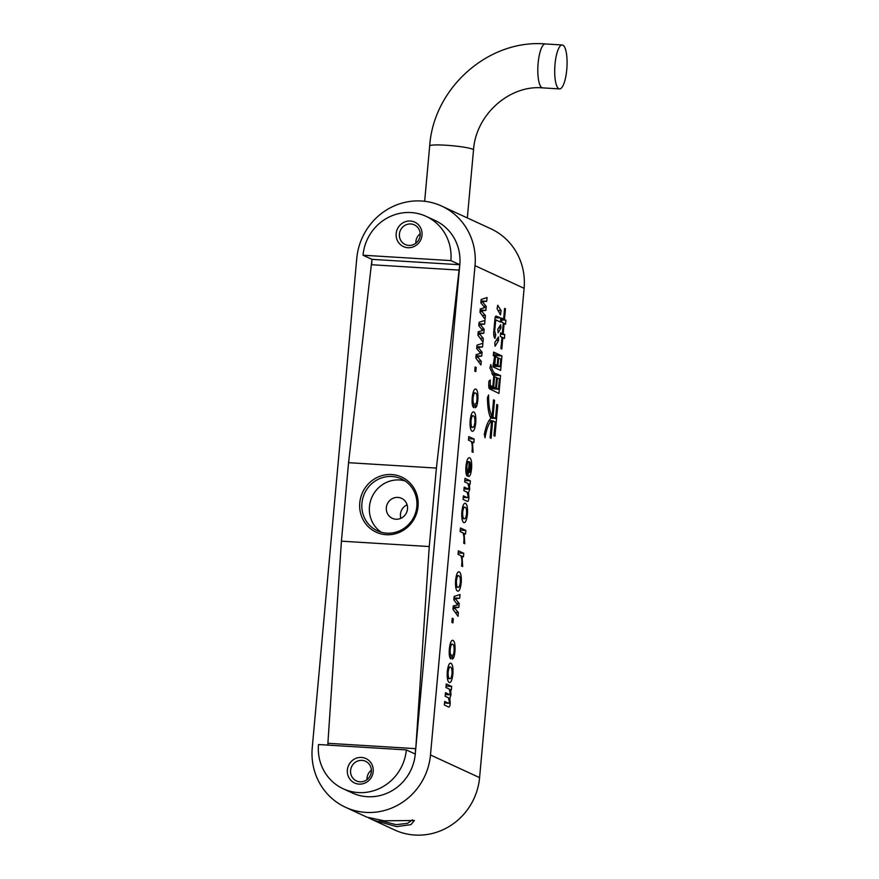 <?xml version="1.0" encoding="UTF-8"?>
<svg xmlns="http://www.w3.org/2000/svg" width="879" height="879" viewBox="0 0 879 879"><rect width="100%" height="100%" fill="white"/><g stroke="black" fill="none" stroke-linecap="round" stroke-linejoin="round"><path stroke-width="1.32" d="M345.546 807.296A61.618 58.893 114.8 0 1 312.243 747.732L356.764 258.415A61.618 58.893 114.8 0 1 441.697 206.093A61.618 58.893 114.8 0 1 475.012 265.667L430.479 754.973A61.618 58.893 114.8 0 1 365.807 812.394A61.618 58.893 114.8 0 1 345.546 807.296L366.917 817.162L384.013 820.799L414.427 820.492L410.911 824.645L396.704 826.645L373.267 820.085L368.587 817.844M412.515 819.854L407.449 823.381L396.143 824.667L379.365 820.36M467.848 218.19L441.697 206.093M391.649 474.539A30.369 29.029 114.8 0 1 418.052 506.414A30.369 29.029 114.8 0 1 386.178 534.707A30.369 29.029 114.8 0 1 359.775 502.843A30.369 29.029 114.8 0 1 391.649 474.539M386.804 533.179A28.611 27.348 -65.2 0 0 415.943 511.512A28.611 27.348 -65.2 0 0 401.373 478.868A28.611 27.348 -65.2 0 0 391.968 476.506A28.611 27.348 -65.2 0 0 362.829 498.162A28.611 27.348 -65.2 0 0 377.399 530.817A28.611 27.348 -65.2 0 0 386.804 533.179M404.988 480.901A28.611 27.348 -65.2 0 0 399.484 479.967A28.611 27.348 -65.2 0 0 370.982 499.558A28.611 27.348 -65.2 0 0 381.299 532.256M395.913 519.214A10.998 10.515 -65.2 0 0 401.516 498.316A10.998 10.515 -65.2 0 0 386.694 505.744A10.998 10.515 -65.2 0 0 395.913 519.214M555.012 64.244A22.008 6.065 93.5 0 0 559.538 88.911A22.008 6.065 93.5 0 0 566.757 69.661A22.008 6.065 93.5 0 0 562.23 44.983A22.008 6.065 93.5 0 0 555.012 64.244M468.694 218.541L490.812 228.749A61.618 58.893 114.8 0 1 524.115 288.323L479.582 777.629A61.618 58.893 114.8 0 1 414.91 835.05A61.618 58.893 114.8 0 1 394.649 829.963L373.267 820.085M406.329 749.919A45.774 43.752 114.8 0 1 358.291 792.572A45.774 43.752 114.8 0 1 343.239 788.793A45.774 43.752 114.8 0 1 318.506 744.535L406.329 749.919L415.273 754.05L459.805 264.733A45.774 43.752 114.8 0 1 459.003 270.095L459.31 270.205M343.239 788.793L352.182 792.913A45.774 43.752 -65.2 0 0 367.235 796.693A45.774 43.752 -65.2 0 0 415.273 754.05A45.774 43.752 114.8 0 0 415.448 748.644L328.241 743.304A45.774 43.752 114.8 0 0 327.9 745.117M410.306 221.036A13.46 12.866 114.8 0 1 422.008 235.165A13.46 12.866 114.8 0 1 407.878 247.713A13.46 12.866 114.8 0 1 396.176 233.583A13.46 12.866 114.8 0 1 410.306 221.036M408.823 245.417A10.823 10.339 -65.2 0 0 414.328 224.87A10.823 10.339 -65.2 0 0 399.747 232.166A10.823 10.339 -65.2 0 0 408.823 245.417M361.489 757.434A13.46 12.866 114.8 0 1 373.19 771.564A13.46 12.866 114.8 0 1 359.061 784.112A13.46 12.866 114.8 0 1 347.359 769.982A13.46 12.866 114.8 0 1 361.489 757.434M360.005 781.816A10.823 10.339 -65.2 0 0 365.51 761.269A10.823 10.339 -65.2 0 0 350.93 768.576A10.823 10.339 -65.2 0 0 360.005 781.816M420.206 233.748A10.823 10.339 -65.2 0 0 415.833 243.23M415.756 748.787L429.26 546.551L436.402 468.078L459.069 270.095M327.768 745.106L341.426 541.167L348.567 462.695L371.971 259.349L363.027 255.218L450.861 260.602L459.805 264.733A45.774 43.752 -65.2 0 0 435.061 220.475L426.128 216.355A45.774 43.752 114.8 0 1 450.861 260.602M371.476 264.733L371.795 264.744A45.774 43.752 114.8 0 1 371.971 259.349L459.805 264.733M371.388 770.147A10.823 10.339 -65.2 0 0 367.015 779.64M460.321 582.392C459.783 586.172 458.97 587.787 457.882 587.216C456.783 586.776 456.311 584.579 456.476 580.612C457.014 576.833 457.827 575.218 458.926 575.789C460.025 576.228 460.486 578.437 460.321 582.392M455.729 587.161L458.234 587.315L455.718 587.084M456.399 575.558L458.926 575.789M469.122 472.452L470.056 462.277L470.77 468.188C470.485 471.056 469.935 472.473 469.122 472.452L468.331 472.408M495.624 387.969L493.657 387.068L494.591 376.706L496.569 377.618L495.624 387.969L488.867 387.562M498.459 389.287L496.448 388.353L497.382 378.003L499.404 378.926L498.459 389.287L489.087 388.331M500.129 366.62L497.964 365.62L498.646 358.127L500.81 359.126L500.129 366.62L492.998 366.18M497.195 365.268L494.833 364.181L495.514 356.676L497.877 357.764L497.195 365.268L493.108 365.016M474.88 422.48C474.341 426.26 473.528 427.875 472.43 427.304C471.331 426.853 470.869 424.656 471.034 420.7C471.573 416.921 472.386 415.306 473.473 415.877C474.572 416.316 475.045 418.514 474.88 422.48M470.287 427.238L472.781 427.392L470.276 427.172M470.957 415.646L473.473 415.877M466.562 513.852C466.024 517.643 465.211 519.247 464.123 518.676C463.013 518.236 462.552 516.039 462.717 512.083C463.255 508.293 464.068 506.689 465.156 507.26C466.255 507.699 466.727 509.897 466.562 513.852M461.969 518.621L464.464 518.775L461.958 518.544M462.64 507.029L465.156 507.26M452.004 673.775C451.465 677.555 450.652 679.17 449.565 678.599C448.466 678.149 447.993 675.951 448.158 671.995C448.697 668.205 449.51 666.601 450.608 667.172C451.707 667.611 452.18 669.809 452.004 673.775M447.422 678.533L449.916 678.687L447.411 678.467M448.081 666.941L450.608 667.172M456.476 580.612L455.586 580.558M470.056 462.277L469.254 462.233M488.801 386.771L493.657 387.068M494.591 376.706L493.745 376.662M488.933 387.892L496.448 388.353M497.382 378.003L496.536 377.948M493.075 365.323L497.964 365.62M498.646 358.127L497.844 358.072M493.185 364.071L494.833 364.181M495.514 356.676L494.624 356.621M471.034 420.7L470.133 420.645M462.717 512.083L461.816 512.028M448.158 671.995L447.268 671.941M490.867 388.815L490.801 389.474M363.027 255.218A45.774 43.752 114.8 0 1 426.128 216.355M449.345 649.098L450.235 649.152C449.96 652.526 450.279 654.459 451.169 654.965L449.323 654.855M451.169 654.965L450.806 658.898C449.411 657.668 448.927 654.284 449.378 648.746C450.114 642.67 451.334 639.879 453.037 640.395L452.202 640.351M452.608 640.286L453.037 640.395C454.696 641.439 455.333 645.076 454.948 651.328L454.047 651.273M454.948 651.328C454.509 656.228 453.63 658.8 452.3 659.03L452.652 655.097C453.377 655.02 453.861 653.635 454.091 650.921C454.267 646.922 453.806 644.725 452.685 644.329L450.147 644.087M452.685 644.329C451.586 643.703 450.773 645.307 450.235 649.152M453.3 618.761L452.927 622.87L451.872 622.376L452.245 618.278L453.3 618.761L452.213 618.695M453.037 608.444L454.981 608.565L458.388 612.553L455.179 612.355M458.388 612.553L458.036 616.3L452.96 609.312L453.267 605.917L457.717 604.994L453.828 599.852L454.135 596.456L460.025 594.523L459.684 598.269L454.003 597.929M459.684 598.269L453.916 598.808M455.86 598.929L453.883 599.17M455.827 599.291L459.212 603.444L456.651 603.291M459.212 603.444L458.849 607.378L453.168 607.026M458.849 607.378L453.07 608.092M458.486 571.811L459.277 571.866C460.926 572.954 461.563 576.591 461.189 582.788L460.288 582.733M461.189 582.788C460.442 588.82 459.223 591.6 457.519 591.138C455.882 590.051 455.245 586.414 455.608 580.217C456.355 574.185 457.574 571.405 459.277 571.866L458.871 571.757M467.727 497.58L468.936 497.657C468.65 500.459 468.122 501.711 467.342 501.382L463.068 499.415L463.387 495.844L467.287 497.635L463.244 497.393L467.452 497.69L468.122 496.163L467.134 492.174L463.859 490.669L464.189 487.098L468.078 488.889L464.046 488.647L468.254 488.944L468.914 487.416L467.925 483.428L464.661 481.923L464.98 478.352L470.364 480.835L464.782 480.494M470.364 480.835L470.045 484.406L468.463 484.021M469.32 484.076L469.705 489.273L464.024 488.922M469.705 489.273L468.54 492.636L467.562 492.581M468.54 492.636L468.936 497.657M465.947 466.694L466.837 466.749L467.463 472.056L465.914 471.957M467.463 472.056L467.101 475.978C465.958 474.385 465.573 471.177 465.969 466.342C466.683 460.102 467.914 457.267 469.661 457.816L468.793 457.761M469.199 457.706L469.661 457.816C471.353 458.849 471.99 462.552 471.551 468.925L470.694 468.87M471.551 468.925C470.825 474.792 469.639 477.22 467.98 476.198L469.298 461.75L466.749 461.497M468.595 476.363L467.98 476.198M469.298 461.75C468.166 461.025 467.342 462.695 466.837 466.749M500.569 375.564L498.942 393.407L489.911 389.056C488.801 388.43 488.471 385.804 488.933 381.167L490.24 379.915L490.284 385.507L492.833 386.683L493.789 376.157L489.878 368.026L490.834 364.565C492.141 370.531 493.987 373.619 496.36 373.806L500.569 375.564L492.844 375.091M490.284 385.507L488.79 385.42M492.833 386.683L488.79 386.441M496.36 373.806L491.877 373.531M500.942 327.944L498.14 332.789L497.822 329.109L500.733 324.681L500.942 327.944L498.832 327.812M500.788 318.011L500.415 322.121L496.294 320.033L495.558 321.549L494.679 331.185L495.8 334.866L494.976 338.393C493.932 337.415 493.548 335.064 493.811 331.35L494.855 319.923C495.031 317.396 495.448 316.099 496.108 316.044L500.788 318.011L495.152 317.671M495.558 321.549L494.712 321.494M496.294 320.033L494.855 319.912M494.679 331.185L493.833 331.13M495.8 334.866L493.69 334.734M501.107 310.716L500.47 314.891L497.074 308.672L497.745 305.266L501.107 310.716L498.052 310.529M498.646 340.459L495.064 346.238L494.789 342.59L498.36 336.976L498.646 340.459L496.415 340.316M472.21 397.802L473.111 397.857C472.836 401.231 473.144 403.164 474.034 403.67L472.199 403.56M474.034 403.67L473.671 407.603C472.276 406.373 471.803 402.989 472.243 397.451C472.979 391.375 474.199 388.584 475.913 389.1L475.078 389.056M475.473 388.99L475.913 389.1C477.572 390.144 478.209 393.781 477.824 400.033L476.923 399.978M477.824 400.033C477.385 404.933 476.495 407.504 475.165 407.735L475.528 403.802C476.253 403.725 476.726 402.34 476.956 399.626C477.143 395.627 476.671 393.429 475.55 393.034L473.023 392.792M475.55 393.034C474.451 392.408 473.638 394.012 473.111 397.857M476.176 367.466L475.803 371.575L474.748 371.081L475.121 366.982L476.176 367.466L475.078 367.4M475.913 357.149L477.857 357.27L481.252 361.258L478.044 361.06M481.252 361.258L480.912 365.005L475.836 358.017L476.143 354.622L480.615 353.336L476.693 348.556L477 345.161L482.89 343.228L482.549 346.974L476.868 346.634M482.549 346.974L476.792 347.513M478.736 347.634L476.759 347.875M478.703 347.996L482.077 352.149L479.516 351.996M482.077 352.149L481.725 356.083L476.044 355.731M481.725 356.083L475.946 356.797M477.989 334.306L479.934 334.427L483.329 338.415L480.121 338.217M483.329 338.415L482.989 342.162L477.912 335.163L478.22 331.779L482.703 330.493L478.769 325.713L479.077 322.318L484.966 320.385L484.626 324.131L478.945 323.791M484.626 324.131L478.868 324.67M480.813 324.791L478.835 325.032M480.78 325.142L484.164 329.306L481.593 329.153M484.164 329.306L483.802 333.24L478.121 332.888M483.802 333.24L478.022 333.954M480.066 311.463L482.011 311.584L485.406 315.572L482.208 315.374M485.406 315.572L485.065 319.319L479.989 312.32L480.297 308.936L484.779 307.65L480.857 302.859L481.165 299.475L487.054 297.541L486.713 301.288L481.022 300.937M486.713 301.288L480.945 301.827M482.89 301.947L480.912 302.178M482.857 302.299L486.241 306.463L483.681 306.31M486.241 306.463L485.878 310.386L480.198 310.045M485.878 310.386L480.099 311.111M496.745 404.9L497.789 404.966L494.943 436.193L493.932 435.731L495.24 422.008L492.636 420.81L489.076 420.591M492.636 420.81L491.097 438.324L490.086 437.863L491.669 420.931L488.966 420.755M491.669 420.931C488.834 423.008 486.614 428.622 485.032 437.764L484.34 434.281C486.054 426.007 488.241 420.689 490.911 418.338C488.691 414.174 487.537 407.252 487.438 397.583L488.625 394.968C488.559 405.164 489.713 412.273 492.097 416.283L489.867 416.152M492.097 416.283L493.548 399.846L494.547 400.308L493.515 400.242M494.547 400.308L492.965 417.239L490.251 417.075M492.965 417.239L495.558 418.437L490.801 418.151M495.558 418.437L496.778 404.494L497.789 404.966M504.546 308.782L505.48 308.837L504.447 319.703L501.799 319.538M504.447 319.703L505.908 320.187L501.766 319.934M505.908 320.187L505.535 324.296L503.271 323.219M504.117 323.274L503.151 333.976L500.558 333.822M503.151 333.976L504.744 334.536L500.514 334.273M504.744 334.536L504.392 338.459L501.975 337.492M502.821 337.547L501.832 348.996L500.92 348.567L502.008 337.173L500.305 336.569L500.645 332.822L502.327 333.602L500.58 333.493M502.327 333.602L503.304 322.89L501.568 322.099L501.931 318.165L503.623 319.319L501.832 319.209M503.623 319.319L504.568 308.408L505.48 308.837M501.953 355.929L500.634 370.389L492.943 366.84L494.646 356.281L493.306 355.654L493.624 352.094L501.953 355.929L493.504 355.413M493.965 363.774L493.218 363.73M473.034 411.899L473.836 411.954C475.473 413.031 476.11 416.679 475.748 422.876L474.847 422.821M475.748 422.876C475.001 428.897 473.781 431.688 472.078 431.226C470.43 430.139 469.793 426.502 470.166 420.305C470.913 414.273 472.133 411.493 473.836 411.954L473.418 411.844M471.397 441.939L472.452 441.994L473.067 452.322L472.001 451.839C472.55 447.158 472.287 443.686 471.199 441.423L468.463 440.159L468.782 436.588L474.166 439.071L468.584 438.731M474.166 439.071L473.847 442.642L472.452 441.994M464.727 503.282L465.518 503.326C467.156 504.414 467.793 508.051 467.43 514.259L466.529 514.204M467.43 514.259C466.683 520.28 465.463 523.06 463.76 522.609C462.112 521.522 461.475 517.885 461.849 511.677C462.596 505.656 463.815 502.876 465.518 503.326L465.101 503.227M463.09 533.311L464.134 533.377L464.749 543.705L463.694 543.211C464.244 538.541 463.969 535.069 462.881 532.806L460.146 531.531L460.464 527.971L465.859 530.455L460.266 530.114M465.859 530.455L465.529 534.025L464.134 533.377M461.003 556.154L462.057 556.22L462.673 566.548L461.607 566.065C462.156 561.384 461.893 557.912 460.805 555.649L458.058 554.385L458.388 550.814L463.771 553.298L458.19 552.957M463.771 553.298L463.453 556.868L462.057 556.22M450.169 663.195L450.96 663.249C452.608 664.326 453.245 667.974 452.872 674.171L451.971 674.116M452.872 674.171C452.136 680.192 450.905 682.983 449.213 682.522C447.565 681.434 446.928 677.797 447.29 671.6C448.037 665.568 449.257 662.788 450.96 663.249L450.553 663.14M449.015 703.189L450.224 703.266C449.938 706.068 449.411 707.309 448.631 706.991L444.356 705.013L444.675 701.442L448.576 703.244L444.532 702.991M445.334 694.245L449.367 694.498L445.477 692.696L445.148 696.267L448.422 697.783L449.411 701.772L448.74 703.288L444.532 703.035M446.071 686.103L451.652 686.444L446.268 683.95L445.95 687.521L449.213 689.037L450.202 693.026L449.543 694.542L445.334 694.289M451.652 686.444L451.334 690.015L449.762 689.619M450.608 689.674L450.993 694.871L445.312 694.52M450.993 694.871L449.828 698.245L448.85 698.179M449.828 698.245L450.224 703.266M371.795 264.744L459.003 270.095M407.065 504.832A10.998 10.515 -65.2 0 0 400.846 518.302M341.426 541.167L429.26 546.551M348.567 462.695L436.402 468.078M424.656 201.291L429.688 145.947A22.008 2.252 5.2 0 1 448.74 145.431A22.008 2.252 5.2 0 1 472.715 149.232A22.008 2.252 5.2 0 1 473.517 149.935C475.814 114.49 509.655 84.78 542.651 87.878L559.538 88.911M429.688 145.947C433.545 87.933 488.537 39.061 545.343 43.95A22.008 6.065 93.5 0 0 538.124 63.2A22.008 6.065 93.5 0 0 542.013 87.713A22.008 6.065 93.5 0 0 542.651 87.878M479.582 777.629L430.479 754.973M492.361 374.366L498.382 374.74M495.218 317.308L499.426 317.572M497.151 411.372L496.206 411.306M495.481 429.754L494.536 429.688M491.592 432.237L490.647 432.182M493.899 406.889L492.954 406.834M504.953 314.166L504.106 314.111M502.381 342.37L501.535 342.316M493.383 354.731L499.821 355.127M495.723 353.248L493.537 353.105M524.115 288.323L475.012 265.667M467.331 217.948L473.517 149.935M545.343 43.95L562.23 44.983"/></g></svg>
